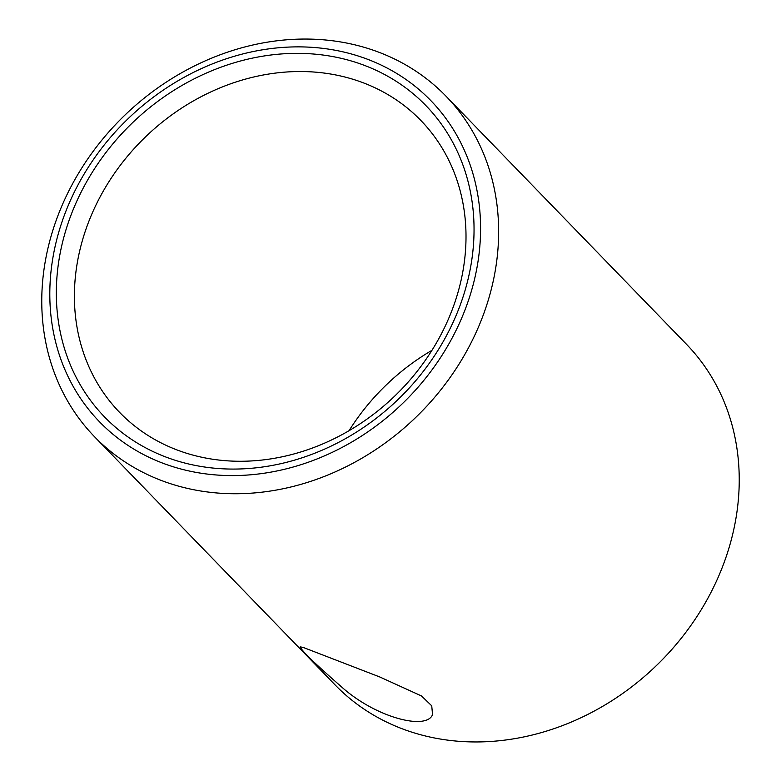 <?xml version="1.0" encoding="UTF-8"?>
<svg xmlns="http://www.w3.org/2000/svg" width="781" height="781" viewBox="0 0 781 781"><rect width="100%" height="100%" fill="white"/><g stroke="black" fill="none" stroke-linecap="round" stroke-linejoin="round"><path stroke-width="1.17" d="M470.718 343.533A244.697 209.747 135.9 0 1 94.501 436.706A244.697 209.747 135.9 0 1 69.685 189.256A244.697 209.747 135.9 0 1 445.902 96.083A244.697 209.747 135.9 0 1 470.718 343.533M94.501 436.706L335.098 684.917A244.697 209.747 -44.1 0 0 711.315 591.744A244.697 209.747 -44.1 0 0 686.499 344.294L445.902 96.083M303.184 647.42L379.849 677L421.467 695.949L431.737 705.809L432.547 714.586C426.602 730.674 375.31 717.651 340.838 686.265C314.597 663.342 301.075 650.222 300.295 646.902L303.184 647.42M76.138 188.494A230.717 197.759 135.9 0 1 449.085 122.959A230.717 197.759 135.9 0 1 270.353 472.222A230.717 197.759 135.9 0 1 76.138 188.494M448.519 331.749A223.727 191.775 135.9 0 1 86.876 395.303A223.727 191.775 135.9 0 1 260.18 56.622A223.727 191.775 135.9 0 1 448.519 331.749M442.075 332.521A209.738 179.786 -44.1 0 0 420.803 120.411A209.738 179.786 -44.1 0 0 145.071 137.31A209.738 179.786 -44.1 0 0 119.6 412.378A209.738 179.786 -44.1 0 0 442.075 332.521M349.039 430.692A209.738 179.786 135.9 0 1 431.961 350.308"/></g></svg>
